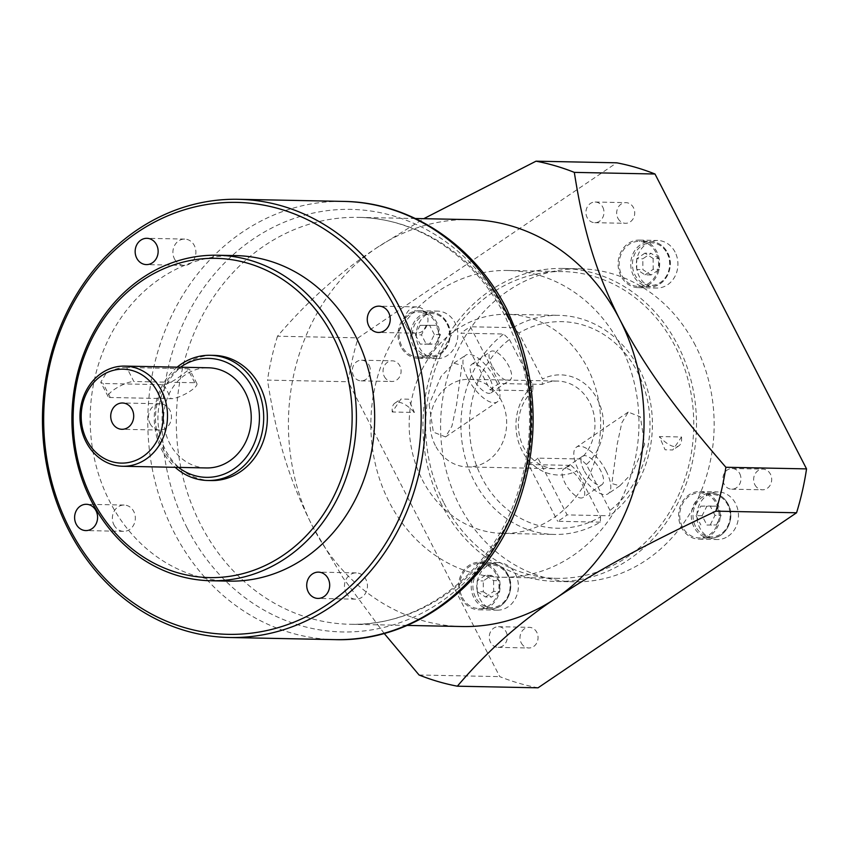 <?xml version="1.0" encoding="UTF-8"?>
<svg xmlns="http://www.w3.org/2000/svg" width="849" height="849" viewBox="0 0 849 849"><rect width="100%" height="100%" fill="white"/><g stroke="black" fill="none" stroke-linecap="round" stroke-linejoin="round"><path stroke-width="0.64" stroke-dasharray="4.25 3.18" d="M610.006 510.429L586.394 464.499A50.091 43.766 -88.8 0 0 597.473 399.391A50.091 43.766 -88.8 0 0 542.469 379.025L518.856 333.084A103.313 90.27 91.2 0 1 637.588 372.223A103.313 90.27 91.2 0 1 610.006 510.429L609.731 515.768L567.111 514.908L537.937 458.142L580.557 459.001A43.83 38.301 -88.8 0 0 589.705 402.522A43.83 38.301 -88.8 0 0 557.549 381.074A43.83 38.301 -88.8 0 0 542.214 384.395L542.469 379.025M441.703 504.847A156.534 136.774 91.2 0 1 441.82 346.318A156.534 136.774 91.2 0 1 562.866 268.454A156.534 136.774 91.2 0 1 677.714 345.065A156.534 136.774 91.2 0 1 677.608 503.595A156.534 136.774 91.2 0 1 556.562 581.459A156.534 136.774 91.2 0 1 441.703 504.847M444.069 503.255A153.404 134.036 -88.8 0 0 556.626 578.328A153.404 134.036 -88.8 0 0 675.242 502.024A153.404 134.036 -88.8 0 0 675.348 346.657A153.404 134.036 -88.8 0 0 562.802 271.584A153.404 134.036 -88.8 0 0 444.176 347.888A153.404 134.036 -88.8 0 0 444.069 503.255M509.421 339.483L533.023 385.414A50.091 43.766 -88.8 0 0 521.955 450.522A50.091 43.766 -88.8 0 0 576.949 470.887L600.561 516.829A103.313 90.27 91.2 0 1 481.829 477.69A103.313 90.27 91.2 0 1 509.421 339.483L503.606 334.028L460.975 333.169A109.574 95.746 91.2 0 1 470.42 326.769L499.594 383.536L542.214 384.395M518.856 333.084L513.04 327.629L470.42 326.769M586.394 464.499L580.557 459.001M565.805 468.415A17.224 7.121 55.9 0 0 563.768 468.956A17.224 7.121 55.9 0 0 565.041 483.049A17.224 7.121 55.9 0 0 583.072 497.472A17.224 7.121 55.9 0 0 581.788 483.389A17.224 7.121 55.9 0 0 565.805 468.415M513.04 327.629A109.574 95.746 91.2 0 1 558.875 315.34A109.574 95.746 91.2 0 1 639.265 368.965A109.574 95.746 91.2 0 1 609.731 515.768M422.303 479.781A109.574 95.746 -88.8 0 0 502.704 533.405A109.574 95.746 -88.8 0 0 587.434 478.9A109.574 95.746 -88.8 0 0 587.508 367.925A109.574 95.746 -88.8 0 0 507.118 314.3A109.574 95.746 -88.8 0 0 422.388 368.806A109.574 95.746 -88.8 0 0 422.303 479.781M600.561 516.829L600.285 522.156A109.574 95.746 91.2 0 1 554.461 534.446A109.574 95.746 91.2 0 1 474.06 480.821A109.574 95.746 91.2 0 1 503.606 334.028M600.285 522.156L557.666 521.297A109.574 95.746 91.2 0 0 567.111 514.908M644.656 444.536L632.717 472.511L619.823 485.83L611.842 483.559L617.255 443.985L621.829 422.802L628.228 412.083L640.39 416.87L644.656 444.536M605.995 470.707A28.176 11.663 55.9 0 0 576.503 447.105A28.176 11.663 55.9 0 0 578.594 470.155A28.176 11.663 55.9 0 0 608.096 493.768A28.176 11.663 55.9 0 0 605.995 470.707M681.503 436.991A28.176 11.663 -124.1 0 1 678.892 445.831A28.176 11.663 -124.1 0 1 659.365 436.545L665.085 449.779L672.801 449.959L681.503 436.991L659.365 436.545M583.921 470.261A17.224 7.121 -124.1 0 1 582.647 456.178A17.224 7.121 -124.1 0 1 600.668 470.601A17.224 7.121 -124.1 0 1 601.952 484.694A17.224 7.121 -124.1 0 1 583.921 470.261M620.555 345.554A153.404 134.036 91.2 0 1 620.449 500.921A153.404 134.036 91.2 0 1 501.823 577.224A153.404 134.036 91.2 0 1 389.267 502.152A153.404 134.036 91.2 0 1 389.373 346.785A153.404 134.036 91.2 0 1 507.999 270.481A153.404 134.036 91.2 0 1 620.555 345.554M429.095 404.464L433.361 432.12L445.523 436.917L451.923 426.187L456.497 405.015L461.909 365.431L453.939 363.17L441.045 376.478L429.095 404.464M467.757 378.283A28.176 11.663 -124.1 0 1 465.655 355.232A28.176 11.663 -124.1 0 1 495.158 378.834A28.176 11.663 -124.1 0 1 497.249 401.895A28.176 11.663 -124.1 0 1 467.757 378.283M414.386 412.444A28.176 11.663 55.9 0 0 394.859 403.169A28.176 11.663 55.9 0 0 392.249 411.998L400.951 399.041L408.666 399.21L414.386 412.444L392.249 411.998M489.831 378.728A17.224 7.121 55.9 0 0 471.8 364.306A17.224 7.121 55.9 0 0 473.084 378.389A17.224 7.121 55.9 0 0 491.104 392.822A17.224 7.121 55.9 0 0 489.831 378.728M491.964 365.611A17.224 7.121 -124.1 0 1 490.68 351.518A17.224 7.121 -124.1 0 1 508.71 365.94A17.224 7.121 -124.1 0 1 509.994 380.034A17.224 7.121 -124.1 0 1 507.946 380.585A17.224 7.121 -124.1 0 1 491.964 365.611M533.023 385.414L532.779 390.795L490.149 389.935L460.975 333.169M532.779 390.795A43.83 38.301 -88.8 0 0 523.621 447.264A43.83 38.301 -88.8 0 0 555.787 468.712A43.83 38.301 -88.8 0 0 571.112 465.39L528.492 464.53L557.666 521.297M571.112 465.39L576.949 470.887M499.594 383.536A43.83 38.301 -88.8 0 0 490.149 389.935M435.335 445.492A43.83 38.301 91.2 0 1 435.367 401.099A43.83 38.301 91.2 0 1 469.253 379.301A43.83 38.301 91.2 0 1 501.419 400.749A43.83 38.301 91.2 0 1 501.388 445.131A43.83 38.301 91.2 0 1 467.491 466.939A43.83 38.301 91.2 0 1 435.335 445.492M528.492 464.53A43.83 38.301 -88.8 0 0 537.937 458.142M695.373 345.416A156.534 136.774 -88.8 0 0 580.525 268.815A156.534 136.774 -88.8 0 0 459.479 346.679A156.534 136.774 -88.8 0 0 459.362 505.208A156.534 136.774 -88.8 0 0 574.221 581.82A156.534 136.774 -88.8 0 0 695.257 503.945A156.534 136.774 -88.8 0 0 695.373 345.416M538.033 687.817A266.108 232.52 91.2 0 1 499.743 676.621L348.186 381.732A266.108 232.52 91.2 0 1 358.172 337.849L616.703 162.806M728.198 536.186A23.793 20.79 -88.8 0 0 735.616 503.584A23.793 20.79 -88.8 0 0 718.158 491.932A23.793 20.79 -88.8 0 0 699.756 503.775A23.793 20.79 -88.8 0 0 699.746 527.866A23.793 20.79 -88.8 0 0 717.203 539.518A23.793 20.79 -88.8 0 0 728.198 536.186M426.538 314.438A23.793 20.79 -88.8 0 0 419.119 347.039A23.793 20.79 -88.8 0 0 436.577 358.692A23.793 20.79 -88.8 0 0 454.979 346.848A23.793 20.79 -88.8 0 0 454.99 322.758A23.793 20.79 -88.8 0 0 437.532 311.116A23.793 20.79 -88.8 0 0 426.538 314.438M479.653 598.513A23.793 20.79 -88.8 0 0 497.111 610.166A23.793 20.79 -88.8 0 0 515.513 598.322A23.793 20.79 -88.8 0 0 515.534 574.232A23.793 20.79 -88.8 0 0 498.076 562.579A23.793 20.79 -88.8 0 0 479.674 574.423A23.793 20.79 -88.8 0 0 479.653 598.513M521.244 642.926A10.337 9.031 -88.8 0 0 528.821 647.978A10.337 9.031 -88.8 0 0 536.812 642.842A10.337 9.031 -88.8 0 0 536.823 632.378A10.337 9.031 -88.8 0 0 529.245 627.326A10.337 9.031 -88.8 0 0 521.254 632.463A10.337 9.031 -88.8 0 0 521.244 642.926M754.878 484.747A10.337 9.031 -88.8 0 0 762.455 489.799A10.337 9.031 -88.8 0 0 770.446 484.662A10.337 9.031 -88.8 0 0 770.457 474.198A10.337 9.031 -88.8 0 0 762.869 469.136A10.337 9.031 -88.8 0 0 754.888 474.283A10.337 9.031 -88.8 0 0 754.878 484.747M617.913 218.246A10.337 9.031 -88.8 0 0 625.501 223.298A10.337 9.031 -88.8 0 0 633.481 218.161A10.337 9.031 -88.8 0 0 633.492 207.697A10.337 9.031 -88.8 0 0 625.915 202.646A10.337 9.031 -88.8 0 0 617.923 207.782A10.337 9.031 -88.8 0 0 617.913 218.246M384.279 376.425A10.337 9.031 -88.8 0 0 391.867 381.488A10.337 9.031 -88.8 0 0 399.858 376.34A10.337 9.031 -88.8 0 0 399.858 365.887A10.337 9.031 -88.8 0 0 392.28 360.825A10.337 9.031 -88.8 0 0 384.289 365.961A10.337 9.031 -88.8 0 0 384.279 376.425M675.082 252.111A23.793 20.79 -88.8 0 0 657.625 240.469A23.793 20.79 -88.8 0 0 639.223 252.302A23.793 20.79 -88.8 0 0 639.201 276.392A23.793 20.79 -88.8 0 0 656.659 288.044A23.793 20.79 -88.8 0 0 675.061 276.201A23.793 20.79 -88.8 0 0 675.082 252.111M620.937 276.031A23.793 20.79 91.2 0 1 620.959 251.93A23.793 20.79 91.2 0 1 639.35 240.097A23.793 20.79 91.2 0 1 656.808 251.739A23.793 20.79 91.2 0 1 656.797 275.84A23.793 20.79 91.2 0 1 638.395 287.673A23.793 20.79 91.2 0 1 620.937 276.031M655.863 252.376A22.541 19.697 -88.8 0 0 639.329 241.349A22.541 19.697 -88.8 0 0 621.903 252.556A22.541 19.697 -88.8 0 0 621.882 275.394A22.541 19.697 -88.8 0 0 638.427 286.421A22.541 19.697 -88.8 0 0 655.852 275.203A22.541 19.697 -88.8 0 0 655.863 252.376M659.227 258.595L650.992 253.289L642.82 258.818L642.873 269.664L651.119 274.97L659.291 269.441L659.227 258.595L653.136 258.467L653.199 269.313L659.291 269.441M653.136 258.467L644.9 253.161L650.992 253.289M644.9 253.161L636.729 258.701L642.82 258.818M651.119 274.97L645.028 274.853L636.792 269.547L642.873 269.664M636.792 269.547L636.729 258.701M645.028 274.853L653.199 269.313M717.352 503.213A23.793 20.79 91.2 0 1 709.934 535.815A23.793 20.79 91.2 0 1 698.939 539.147A23.793 20.79 91.2 0 1 681.482 527.505A23.793 20.79 91.2 0 1 688.9 494.893A23.793 20.79 91.2 0 1 699.894 491.571A23.793 20.79 91.2 0 1 717.352 503.213M709.371 534.743A22.541 19.697 -88.8 0 0 716.407 503.85A22.541 19.697 -88.8 0 0 699.873 492.823A22.541 19.697 -88.8 0 0 682.437 504.03A22.541 19.697 -88.8 0 0 682.426 526.858A22.541 19.697 -88.8 0 0 698.96 537.895A22.541 19.697 -88.8 0 0 709.371 534.743M716.386 524.926L721.066 515.47L716.28 506.142L706.803 506.28L702.112 515.736L706.909 525.053L716.386 524.926L706.909 525.053M710.295 524.809L714.975 515.354L721.066 515.47M714.975 515.354L710.189 506.025L716.28 506.142M702.112 515.736L696.031 515.608L700.712 506.153L706.803 506.28M700.712 506.153L710.189 506.025M696.031 515.608L700.818 524.937M400.855 346.679A23.793 20.79 91.2 0 1 408.273 314.077A23.793 20.79 91.2 0 1 419.268 310.745A23.793 20.79 91.2 0 1 436.726 322.387A23.793 20.79 91.2 0 1 429.307 354.988A23.793 20.79 91.2 0 1 418.313 358.32A23.793 20.79 91.2 0 1 400.855 346.679M408.825 315.149A22.541 19.697 -88.8 0 0 401.8 346.042A22.541 19.697 -88.8 0 0 418.334 357.068A22.541 19.697 -88.8 0 0 435.77 345.851A22.541 19.697 -88.8 0 0 435.781 323.023A22.541 19.697 -88.8 0 0 419.247 311.997A22.541 19.697 -88.8 0 0 408.825 315.149M426.177 325.454L421.486 334.909L426.283 344.238L435.76 344.1L440.44 334.644L435.654 325.316L420.085 325.326L435.654 325.316M420.085 325.326L415.405 334.782L421.486 334.909M415.405 334.782L420.191 344.11L426.283 344.238M440.44 334.644L434.359 334.527L429.668 343.983L435.76 344.1M429.668 343.983L420.191 344.11M434.359 334.527L429.562 325.199M497.259 573.86A23.793 20.79 91.2 0 1 497.249 597.961A23.793 20.79 91.2 0 1 478.847 609.794A23.793 20.79 91.2 0 1 461.389 598.152A23.793 20.79 91.2 0 1 461.41 574.051A23.793 20.79 91.2 0 1 479.802 562.218A23.793 20.79 91.2 0 1 497.259 573.86M462.334 597.505A22.541 19.697 -88.8 0 0 478.878 608.542A22.541 19.697 -88.8 0 0 496.304 597.325A22.541 19.697 -88.8 0 0 496.315 574.497A22.541 19.697 -88.8 0 0 479.781 563.471A22.541 19.697 -88.8 0 0 462.355 574.677A22.541 19.697 -88.8 0 0 462.334 597.505M483.325 591.785L491.571 597.091L499.743 591.562L499.679 580.716L491.444 575.41L483.272 580.939L483.325 591.785L477.244 591.657L477.18 580.822L483.272 580.939M477.244 591.657L485.479 596.974L491.571 597.091M485.479 596.974L493.651 591.435L499.743 591.562M491.444 575.41L485.352 575.282L493.587 580.589L499.679 580.716M493.587 580.589L493.651 591.435M485.352 575.282L477.18 580.822M506.068 631.762A10.337 9.031 91.2 0 1 506.068 642.226A10.337 9.031 91.2 0 1 498.076 647.363A10.337 9.031 91.2 0 1 490.499 642.311A10.337 9.031 91.2 0 1 490.499 631.847A10.337 9.031 91.2 0 1 498.49 626.7A10.337 9.031 91.2 0 1 506.068 631.762M739.702 473.572A10.337 9.031 91.2 0 1 739.702 484.036A10.337 9.031 91.2 0 1 731.711 489.183A10.337 9.031 91.2 0 1 724.123 484.121A10.337 9.031 91.2 0 1 724.133 473.657A10.337 9.031 91.2 0 1 732.125 468.521A10.337 9.031 91.2 0 1 739.702 473.572M602.748 207.082A10.337 9.031 91.2 0 1 602.737 217.546A10.337 9.031 91.2 0 1 594.746 222.682A10.337 9.031 91.2 0 1 587.168 217.631A10.337 9.031 91.2 0 1 587.179 207.167A10.337 9.031 91.2 0 1 595.16 202.02A10.337 9.031 91.2 0 1 602.748 207.082M369.113 365.261A10.337 9.031 91.2 0 1 369.103 375.725A10.337 9.031 91.2 0 1 361.112 380.861A10.337 9.031 91.2 0 1 353.534 375.81A10.337 9.031 91.2 0 1 353.545 365.346A10.337 9.031 91.2 0 1 361.525 360.209A10.337 9.031 91.2 0 1 369.113 365.261M462.143 626.53A203.495 177.812 91.2 0 1 312.835 526.942A203.495 177.812 91.2 0 1 376.319 248.088C340.279 271.86 307.338 301.236 277.496 336.225L358.172 337.849M470.346 219.626A203.495 177.812 91.2 0 0 376.319 248.088L423.778 218.681M277.496 336.225A266.108 232.52 -88.8 0 0 267.509 380.108L348.186 381.732M419.066 674.997L499.743 676.621M384.194 633.45L342.996 577.766L312.835 526.942C290.114 481.67 277.252 442.425 267.509 380.108M229.145 581.13A162.796 142.25 91.2 0 1 109.701 501.462A162.796 142.25 91.2 0 1 109.818 336.586A162.796 142.25 91.2 0 1 235.704 255.602M174.491 258.934A13.149 11.493 -88.8 0 0 184.137 265.366A13.149 11.493 -88.8 0 0 194.304 258.828A13.149 11.493 -88.8 0 0 194.315 245.51A13.149 11.493 -88.8 0 0 184.668 239.078A13.149 11.493 -88.8 0 0 174.501 245.616A13.149 11.493 -88.8 0 0 174.491 258.934M406.586 326.769A13.149 11.493 -88.8 0 0 416.233 333.201A13.149 11.493 -88.8 0 0 426.4 326.663A13.149 11.493 -88.8 0 0 426.41 313.345A13.149 11.493 -88.8 0 0 416.763 306.913A13.149 11.493 -88.8 0 0 406.597 313.451A13.149 11.493 -88.8 0 0 406.586 326.769M346.042 592.74A13.149 11.493 -88.8 0 0 355.689 599.182A13.149 11.493 -88.8 0 0 365.855 592.634A13.149 11.493 -88.8 0 0 365.866 579.326A13.149 11.493 -88.8 0 0 356.219 572.884A13.149 11.493 -88.8 0 0 346.052 579.421A13.149 11.493 -88.8 0 0 346.042 592.74M113.946 524.905A13.149 11.493 -88.8 0 0 123.593 531.347A13.149 11.493 -88.8 0 0 133.76 524.799A13.149 11.493 -88.8 0 0 133.771 511.48A13.149 11.493 -88.8 0 0 124.124 505.049A13.149 11.493 -88.8 0 0 113.946 511.586A13.149 11.493 -88.8 0 0 113.946 524.905M211.38 480.566A62.614 54.707 91.2 0 1 165.438 449.928A62.614 54.707 91.2 0 1 165.481 386.518A62.614 54.707 91.2 0 1 213.895 355.37M177.176 367.15A62.614 54.707 -88.8 0 0 161.777 449.853A62.614 54.707 -88.8 0 0 175.159 467.311M180.444 367.214A59.483 51.969 -88.8 0 0 162.615 448.219A59.483 51.969 -88.8 0 0 178.428 467.385M206.456 467.948A50.091 43.766 91.2 0 1 169.704 443.433A50.091 43.766 91.2 0 1 169.736 392.694A50.091 43.766 91.2 0 1 208.472 367.787M126.692 367.521C120.993 367.171 114.159 369.06 106.167 373.199L100.755 382.262L103.09 383.493L163.974 384.724C168.919 383.599 175.021 380.278 182.28 374.727L189.497 369.177L187.576 368.742L126.692 367.521L133.877 381.509L194.771 382.74A15.653 4.001 -27.2 0 1 196.894 383.578A15.653 4.001 -27.2 0 1 190.579 390.88A15.653 4.001 -27.2 0 1 171.169 398.722L110.274 397.491A15.653 4.001 -27.2 0 1 108.152 396.653A15.653 4.001 -27.2 0 1 114.466 389.351A15.653 4.001 -27.2 0 1 133.877 381.509M150.05 423.619A13.149 11.493 -88.8 0 0 159.697 430.05A13.149 11.493 -88.8 0 0 169.864 423.513A13.149 11.493 -88.8 0 0 169.874 410.194A13.149 11.493 -88.8 0 0 160.228 403.763A13.149 11.493 -88.8 0 0 150.061 410.3A13.149 11.493 -88.8 0 0 150.05 423.619M633.45 275.617A22.541 19.697 91.2 0 1 633.471 252.79A22.541 19.697 91.2 0 1 650.896 241.583A22.541 19.697 91.2 0 1 667.441 252.609A22.541 19.697 91.2 0 1 667.42 275.437A22.541 19.697 91.2 0 1 649.994 286.654A22.541 19.697 91.2 0 1 633.45 275.617M667.102 253.267A21.289 18.604 91.2 0 1 660.458 282.43A21.289 18.604 91.2 0 1 635.01 274.991A21.289 18.604 91.2 0 1 641.642 245.828A21.289 18.604 91.2 0 1 667.102 253.267M727.975 504.083A22.541 19.697 91.2 0 1 727.964 526.911A22.541 19.697 91.2 0 1 710.528 538.128A22.541 19.697 91.2 0 1 693.994 527.091A22.541 19.697 91.2 0 1 694.004 504.264A22.541 19.697 91.2 0 1 711.441 493.057A22.541 19.697 91.2 0 1 727.975 504.083M695.543 526.465A21.289 18.604 91.2 0 1 702.187 497.291A21.289 18.604 91.2 0 1 727.635 504.741A21.289 18.604 91.2 0 1 721.003 533.904A21.289 18.604 91.2 0 1 695.543 526.465M413.367 346.265A22.541 19.697 91.2 0 1 413.378 323.437A22.541 19.697 91.2 0 1 430.814 312.23A22.541 19.697 91.2 0 1 447.349 323.257A22.541 19.697 91.2 0 1 447.338 346.084A22.541 19.697 91.2 0 1 429.902 357.302A22.541 19.697 91.2 0 1 413.367 346.265M447.02 323.915A21.289 18.604 91.2 0 1 440.376 353.078A21.289 18.604 91.2 0 1 414.917 345.639A21.289 18.604 91.2 0 1 421.56 316.475A21.289 18.604 91.2 0 1 447.02 323.915M507.893 574.731A22.541 19.697 91.2 0 1 507.872 597.558A22.541 19.697 91.2 0 1 490.446 608.775A22.541 19.697 91.2 0 1 473.901 597.738A22.541 19.697 91.2 0 1 473.922 574.911A22.541 19.697 91.2 0 1 491.348 563.704A22.541 19.697 91.2 0 1 507.893 574.731M475.461 597.112A21.289 18.604 91.2 0 1 482.094 567.949A21.289 18.604 91.2 0 1 507.553 575.389A21.289 18.604 91.2 0 1 500.91 604.552A21.289 18.604 91.2 0 1 475.461 597.112M507.522 316.953A203.495 177.812 -88.8 0 0 358.225 217.365A203.495 177.812 -88.8 0 0 200.863 318.587A203.495 177.812 -88.8 0 0 200.725 524.682A203.495 177.812 -88.8 0 0 350.021 624.27A203.495 177.812 -88.8 0 0 507.384 523.048A203.495 177.812 -88.8 0 0 507.522 316.953M187.406 528.524A211.327 184.647 -88.8 0 0 440.09 602.376A211.327 184.647 -88.8 0 0 506.004 312.814A211.327 184.647 -88.8 0 0 253.32 238.951A211.327 184.647 -88.8 0 0 187.406 528.524M334.877 639.626A219.148 191.481 91.2 0 1 174.087 532.365A219.148 191.481 91.2 0 1 174.236 310.426A219.148 191.481 91.2 0 1 343.696 201.415M194.771 382.74L187.576 368.742M163.974 384.724L171.169 398.722M110.274 397.491L103.09 383.493M502.704 533.405L554.461 534.446M628.228 412.083L576.503 447.105M678.892 445.831L672.801 449.959M619.823 485.83L608.096 493.768M582.647 456.178L563.768 468.956M601.952 484.694L583.072 497.472M501.823 577.224L556.626 578.328M507.118 314.3L558.875 315.34M453.939 363.17L465.655 355.232M394.859 403.169L400.951 399.041M445.523 436.917L497.249 401.895M471.8 364.306L490.68 351.518M491.104 392.822L509.994 380.034M469.253 379.301L557.549 381.074M467.491 466.939L555.787 468.712M507.999 270.481L562.802 271.584M562.866 268.454L580.525 268.815M556.562 581.459L574.221 581.82M639.35 240.097L657.625 240.469M638.427 286.421L649.994 286.654C664.863 287.769 675.708 266.873 667.611 252.684C663.748 245.679 658.177 241.976 650.896 241.583L639.329 241.349M638.395 287.673L656.659 288.044M698.939 539.147L717.203 539.518M699.873 492.823L711.441 493.057C718.71 493.449 724.282 497.153 728.145 504.147C736.253 518.346 725.396 539.232 710.528 538.128L698.96 537.895M699.894 491.571L718.158 491.932M419.268 310.745L437.532 311.116M418.334 357.068L429.902 357.302C444.77 358.416 455.626 337.52 447.519 323.331C443.656 316.327 438.084 312.623 430.814 312.23L419.247 311.997M418.313 358.32L436.577 358.692M478.847 609.794L497.111 610.166M479.781 563.471L491.348 563.704C498.628 564.097 504.2 567.801 508.063 574.794C516.16 588.994 505.314 609.879 490.446 608.775L478.878 608.542M479.802 562.218L498.076 562.579M498.076 647.363L528.821 647.978M498.49 626.7L529.245 627.326M731.711 489.183L762.455 489.799M732.125 468.521L762.869 469.136M594.746 222.682L625.501 223.298M595.16 202.02L625.915 202.646M361.112 380.861L391.867 381.488M361.525 360.209L392.28 360.825M415.363 218.511L358.225 217.365C417.082 217.97 474.74 256.111 504.975 315.955L517.073 344.323C534.711 397.863 533.639 451.021 513.857 503.807C485.84 577.691 418.005 626.658 350.021 624.27L407.17 625.416M184.137 265.366L146.378 264.601M184.668 239.078L146.909 238.314M416.233 333.201L378.484 332.447M416.763 306.913L379.015 306.149M355.689 599.182L317.94 598.418M356.219 572.884L318.471 572.13M123.593 531.347L85.834 530.583M124.124 505.049L86.365 504.285M196.894 383.578L189.497 369.177M108.152 396.653L100.755 382.262M159.697 430.05L121.948 429.297M160.228 403.763L122.479 402.999"/><path stroke-width="1.27" d="M423.778 218.681L536.027 161.183L616.703 162.806A266.108 232.52 91.2 0 1 654.993 174.003L806.55 468.892A266.108 232.52 91.2 0 1 796.564 512.775L538.033 687.817L457.356 686.194A266.108 232.52 -88.8 0 1 419.066 674.997L384.194 633.45M654.993 174.003L574.317 172.379A266.108 232.52 -88.8 0 0 536.027 161.183M796.564 512.775L715.887 511.151A266.108 232.52 -88.8 0 0 725.874 467.268L806.55 468.892M574.317 172.379C584.101 234.971 597.091 274.312 619.643 319.213C643.457 364.508 671.081 404.039 725.874 467.268M415.363 218.511L470.346 219.626A203.495 177.812 91.2 0 1 619.643 319.213A203.495 177.812 91.2 0 1 556.169 598.057A203.495 177.812 91.2 0 1 462.143 626.53L407.17 625.416M715.887 511.151C637.981 548.114 596.062 571.409 556.169 598.057C519.917 622.02 486.976 651.395 457.356 686.194M399.147 306.542A219.148 191.481 -88.8 0 0 238.357 199.292A219.148 191.481 -88.8 0 0 68.896 308.304A219.148 191.481 -88.8 0 0 68.748 530.254A219.148 191.481 -88.8 0 0 229.538 637.503A219.148 191.481 -88.8 0 0 398.998 528.492A219.148 191.481 -88.8 0 0 399.147 306.542M69.586 528.619A216.017 188.754 -88.8 0 0 327.884 604.117A216.017 188.754 -88.8 0 0 395.273 308.113A216.017 188.754 -88.8 0 0 136.965 232.615A216.017 188.754 -88.8 0 0 69.586 528.619M388.662 312.581A13.149 11.493 91.2 0 1 388.651 325.899A13.149 11.493 91.2 0 1 378.484 332.447A13.149 11.493 91.2 0 1 368.837 326.005A13.149 11.493 91.2 0 1 368.848 312.687A13.149 11.493 91.2 0 1 379.015 306.149A13.149 11.493 91.2 0 1 388.662 312.581M328.117 578.562A13.149 11.493 91.2 0 1 328.107 591.88A13.149 11.493 91.2 0 1 317.94 598.418A13.149 11.493 91.2 0 1 308.293 591.986A13.149 11.493 91.2 0 1 308.304 578.668A13.149 11.493 91.2 0 1 318.471 572.13A13.149 11.493 91.2 0 1 328.117 578.562M96.011 510.727A13.149 11.493 91.2 0 1 96.001 524.045A13.149 11.493 91.2 0 1 85.834 530.583A13.149 11.493 91.2 0 1 76.187 524.151A13.149 11.493 91.2 0 1 76.198 510.833A13.149 11.493 91.2 0 1 86.365 504.285A13.149 11.493 91.2 0 1 96.011 510.727M156.556 244.745A13.149 11.493 91.2 0 1 156.556 258.064A13.149 11.493 91.2 0 1 146.378 264.601A13.149 11.493 91.2 0 1 136.731 258.17A13.149 11.493 91.2 0 1 136.742 244.852A13.149 11.493 91.2 0 1 146.909 238.314A13.149 11.493 91.2 0 1 156.556 244.745M217.44 255.231L235.704 255.602A162.796 142.25 91.2 0 1 355.147 335.281A162.796 142.25 91.2 0 1 355.031 500.146A162.796 142.25 91.2 0 1 229.145 581.13L210.881 580.758A162.796 142.25 -88.8 0 0 336.766 499.785A162.796 142.25 -88.8 0 0 336.883 334.909A162.796 142.25 -88.8 0 0 217.44 255.231A162.796 142.25 -88.8 0 0 91.554 336.215A162.796 142.25 -88.8 0 0 91.437 501.09A162.796 142.25 -88.8 0 0 210.881 580.758M92.276 499.456A159.665 139.512 -88.8 0 0 283.195 555.257A159.665 139.512 -88.8 0 0 332.999 336.48A159.665 139.512 -88.8 0 0 142.08 280.679A159.665 139.512 -88.8 0 0 92.276 499.456M210.244 355.296L213.895 355.37A62.614 54.707 91.2 0 1 259.836 386.008A62.614 54.707 91.2 0 1 259.794 449.418A62.614 54.707 91.2 0 1 211.38 480.566L207.718 480.492A62.614 54.707 -88.8 0 0 256.143 449.344A62.614 54.707 -88.8 0 0 256.186 385.934A62.614 54.707 -88.8 0 0 210.244 355.296A62.614 54.707 -88.8 0 0 177.176 367.15M175.159 467.311A62.614 54.707 -88.8 0 0 207.718 480.492M178.428 467.385A59.483 51.969 -88.8 0 0 243.047 460.996A59.483 51.969 -88.8 0 0 252.302 387.505A59.483 51.969 -88.8 0 0 180.444 367.214M124.75 366.099L208.472 367.787A50.091 43.766 91.2 0 1 245.223 392.302A50.091 43.766 91.2 0 1 245.191 443.029A50.091 43.766 91.2 0 1 206.456 467.948L122.723 466.26A50.091 43.766 -88.8 0 0 161.459 441.342A50.091 43.766 -88.8 0 0 161.501 390.614A50.091 43.766 -88.8 0 0 124.75 366.099A50.091 43.766 -88.8 0 0 86.014 391.018A50.091 43.766 -88.8 0 0 85.972 441.745A50.091 43.766 -88.8 0 0 122.723 466.26M86.81 440.111A46.96 41.028 -88.8 0 0 142.972 456.529A46.96 41.028 -88.8 0 0 157.617 392.174A46.96 41.028 -88.8 0 0 101.466 375.767A46.96 41.028 -88.8 0 0 86.81 440.111M132.126 409.43A13.149 11.493 91.2 0 1 132.115 422.749A13.149 11.493 91.2 0 1 121.948 429.297A13.149 11.493 91.2 0 1 112.301 422.855A13.149 11.493 91.2 0 1 112.312 409.536A13.149 11.493 91.2 0 1 122.479 402.999A13.149 11.493 91.2 0 1 132.126 409.43M334.877 639.626C411.967 642.215 486.7 587.476 516.542 508.328C537.459 452.591 538.584 396.451 519.928 339.908L507.033 309.662C474.538 245.064 410.47 202.126 343.696 201.415A219.148 191.481 91.2 0 1 504.486 308.665A219.148 191.481 91.2 0 1 504.338 530.614A219.148 191.481 91.2 0 1 334.877 639.626L229.538 637.503M238.357 199.292L343.696 201.415"/></g></svg>
